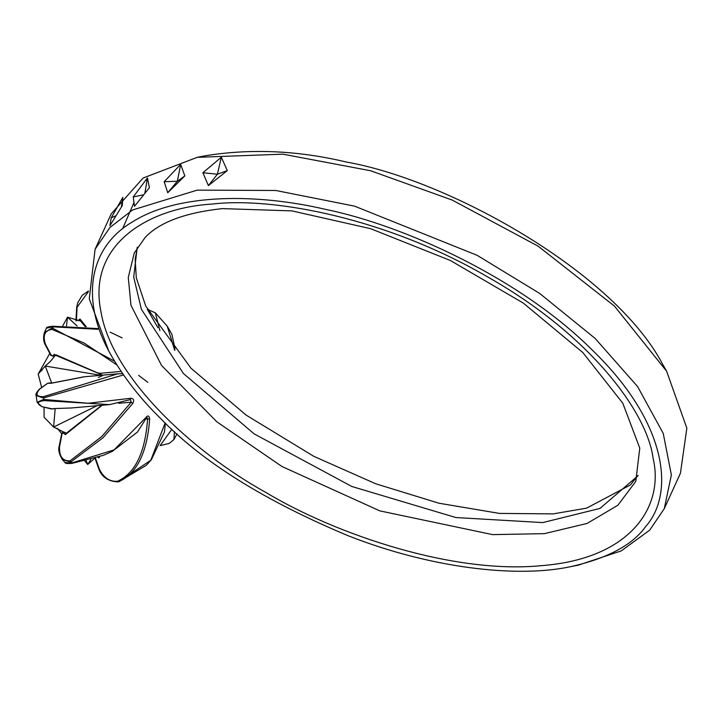 <?xml version="1.0" encoding="UTF-8"?>
<svg xmlns="http://www.w3.org/2000/svg" width="723" height="723" viewBox="0 0 723 723"><rect width="100%" height="100%" fill="white"/><g stroke="black" fill="none" stroke-linecap="round" stroke-linejoin="round"><path stroke-width="1.08" d="M578.183 565.187L621.229 550.908L649.67 530.185L664.292 508.64L680.424 473.258L686.85 428.197L666.651 371.261L614.46 306.109L538.102 246.154L452.209 200.063L370.673 170.764L282.901 154.171L197.216 157.334L143.073 178.048L111.215 213.854L95.093 249.236L89.263 298.78L108.893 351.306L112.643 357.84M122.838 197.334L122.304 205.558L109.914 225.693L111.188 217.876L122.838 197.334L121.383 207.022M111.188 217.876L115.987 215.707M147.447 177.912L149.408 187.718L134.523 206.272L133.24 196.927L147.447 177.912L144.826 193.421M133.24 196.927L143.741 194.767M184.817 175.924L177.352 181.265L180.669 164.392L184.817 175.924L167.745 192.752L177.352 181.265L164.166 181.708L180.669 164.392M167.745 192.752L164.166 181.708M227.311 170.601L217.406 174.216L221.328 157.234L227.311 170.601L208.405 185.594L217.406 174.216L202.883 172.752L221.328 157.234M208.405 185.594L202.883 172.752M662.846 364.618C613.71 271.08 447.356 179.666 346.263 162.015C297.804 150.438 250.61 148.387 204.681 155.861L197.28 157.316M147.709 178.897L145.187 180.786M160.723 418.608C141.618 400 125.594 379.756 112.661 357.867C81.627 306.48 84.826 249.679 132.707 221.735C179.015 192.553 258.726 193.845 324.763 209.191C403.615 225.196 521.084 278.31 593.285 351.071C667.745 423.488 674.975 493.809 645.531 526.715C632.399 545.07 607.483 558.382 570.79 566.642C515.996 578.454 428.956 567.609 348.26 535.779C264.717 500.822 202.205 461.762 160.723 418.608M664.292 508.64L671.369 474.903L663.235 433.402L637.614 386.588L595.137 338.427L539.674 293.439L477.18 255.336L354.55 206.145L275.761 190.474L197.216 190.131L132.661 209.941L109.932 227.465L95.093 249.236M147.42 309.552L157.948 327.727M159.882 330.628L155.364 312.851L167.239 326.163L174.623 350.122M173.891 439.629L174.424 431.55M165.151 422.919L150.8 460.271L118.563 481.744C136.774 473.746 147.14 452.869 149.652 419.132C149.245 415.499 147.962 414.993 145.829 417.614L114.08 449.896L71.46 463.036L65.016 462.53C64.989 463.497 67.329 463.777 72.038 463.353L103.353 455.327L112.264 451.405L137.478 432.038L146.814 417.216L147.6 418.834L149.652 419.132M59.033 446.823C58.147 450.004 59.232 454.243 62.305 459.548L70.646 462.142L103.018 437.758L132.86 403.38C134.342 400.036 133.61 398.346 130.664 398.283L88.152 403.271L43.597 399.421L37.081 402.313L36.15 395.553L43.398 397.975L123.516 374.948M114.623 361.211L52.246 327.98L44.428 332.58L46.417 328.179L52.779 326.823L98.03 329.281M171.893 429.236L160.117 445.603M145.703 418.084L145.829 417.614L145.703 418.084M145.721 418.997L147.6 418.834C145.242 452.508 135.21 473.312 117.506 481.256C109.977 481.87 103.967 477.948 99.476 469.489L99.178 468.865M97.912 457.288L99.015 457.876L98.798 456.981M99.015 457.876L99.548 456.719M54.108 408.558L51.523 408.992L42.368 406.778C36.367 403.723 36.927 401.663 44.031 400.587L109.544 404.609L71.27 407.98L54.324 408.567M109.544 404.609L130.339 399.62M130.131 399.656L130.664 398.283M130.411 399.584L131.225 402.187L132.86 403.38M118.671 403.289L131.225 402.187L101.771 436.538L70.032 460.867C62.594 461.166 59.096 456.421 59.548 446.624L59.394 447.13M59.548 446.624L61.952 434.369M62.151 433.628L63.154 432.969L65.35 434.631L66.552 433.61L64.962 432.426L63.154 432.969M65.35 434.631L102.124 405.26M101.699 375.246L102.088 374.894L102.603 375.589L98.328 377.514M101.157 375.291L98.771 373.502L54.894 354.957M102.088 374.894L98.816 373.402L98.915 372.869L98.816 373.402L55.734 354.722L54.478 356.032L52.607 356.105L51.044 354.812M54.324 354.261L52.607 356.105M51.46 355.689L45.215 343.759M45.531 344.419C42.512 335.427 44.672 330.411 52.002 329.39L84.139 343.064L116.9 364.943M117.695 373.872L122.594 373.619L117.415 373.899L43.488 396.665C36.267 396.864 35.075 394.261 39.91 388.884L39.476 389.055M39.91 388.884L47.402 383.506M47.989 383.181L51.08 383.226M50.646 383.362L84.654 376.746M86.245 326.715L79.973 319.015L80.786 321.021M79.973 319.015L78.003 320.714M76.421 320.777L77.054 307.519M77.198 307.058L88.396 291.694M97.777 328.649L53.43 326.254L52.002 329.39M66.507 325.793L67.51 317.162L62.756 325.847M51.695 383.009L45.242 366.028L50.493 361.328L55.391 355.237M100.84 375.327L45.242 366.028L38.174 374.071L41.618 387.275M49.715 353.538L38.174 374.071M66.136 433.294L53.61 427.049L55.183 408.585M97.054 405.702L53.61 427.049L44.094 417.243L44.058 407.438M94.65 458.328L87.718 464.491L86.209 460.614M90.845 459.43L87.718 464.491L84.763 460.958M57.216 428.251L61.699 433.673M77.108 325.992L67.51 317.162L80.533 321.003M138.617 375.364L147.881 382.359M122.558 228.848L133.809 202.937M212.345 204.049C147.329 207.89 87.311 245.224 100.913 311.496C111.649 377.017 192.354 451.73 265.576 492.291C336.647 534.921 453.927 574.369 541.663 565.63C631.116 558.771 664.473 506.073 653.086 458.183C647.04 411.712 589.769 334.93 488.432 277.388C388.251 218.735 274.189 196.719 212.345 204.049M137.171 247.564L133.71 277.026L141.383 309.29L183.488 373.565L254.089 433.845L351.803 486.48L455.879 517.541L542.756 522.584L600 508.414L637.948 475.788M134.342 252.887L145.115 237.487C159.431 222.277 185.178 212.652 222.368 208.613L291.947 210.89L370.637 228.694L450.321 260.461L523.307 303.091L582.792 352.508L622.801 403.217L639.774 448.152L635.788 481.41L617.858 505.25L587.121 523.434L544.374 533.655L492.562 534.622L379.873 510.89L281.997 466.534L216.81 421.798L161.536 365.44L130.971 305.278L128.278 277.451L134.279 253.023M119.593 481.527L117.506 481.256M71.46 463.036L72.219 463.271L70.032 460.867M44.031 400.587L43.488 396.665M99.476 469.489L95.445 458.084M52.797 408.965L42.015 406.733L37.081 402.322M49.227 382.892L50.032 382.865M121.112 371.441L98.816 373.402M53.43 326.254L52.779 326.823M662.864 364.654L666.624 371.215M570.818 566.642L578.228 565.178M137.415 247.167L135.165 259.313L136.313 277.867L145.739 306.082L190.962 368.197L246.145 415.119L313.89 456.376L375.888 483.841L439.033 503.235L499.439 513.411L553.14 513.89L586.651 508.133L630.528 484.88L638.093 475.336M147.284 309.29L155.391 312.878M176.99 433.845L173.918 439.638M174.812 350.357L174.867 348.034L171.839 334.153L167.221 326.181M118.87 481.708L146.317 465.314L151.315 459.783L164.464 431.938L165.413 423.181M173.927 439.557L169.209 443.434L160.099 445.63M117.849 481.916C108.351 481.355 102.042 477.162 98.924 469.335L94.984 458.219M65.007 462.53L62.286 459.548M54.216 408.567L71.107 407.989M54.451 408.54L53.186 408.92M109.607 404.6L130.511 399.566M64.672 432.255L62.829 432.336L61.753 433.547L59.042 446.823M66.552 433.601L64.953 432.417M65.775 433.655L101.753 405.296M55.635 354.839L54.379 356.159L50.89 355.499L44.98 344.265M44.971 344.256C43.353 340.949 43.172 337.054 44.428 332.562M36.159 395.562C35.328 394.586 36.43 392.417 39.467 389.064L47.664 383.271L51.288 383.262M50.854 383.262L83.94 376.81M80.325 320.741L85.169 326.597M88.342 291.071L82.25 295.255L77.704 302.829L76.692 307.248L75.915 320.885M122.106 337.867L110.185 332.191M97.741 328.576L53.33 326.254C48.369 326.615 46.064 327.266 46.426 328.188M117.406 373.863L83.922 376.81M42.051 370.248L41.446 370.881"/></g></svg>

